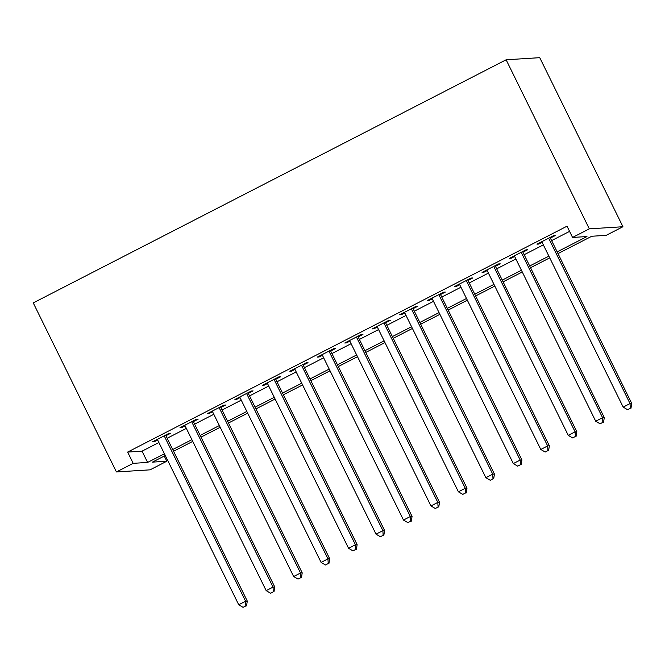 <?xml version="1.0" encoding="UTF-8"?>
<svg xmlns="http://www.w3.org/2000/svg" width="665" height="665" viewBox="0 0 665 665"><rect width="100%" height="100%" fill="white"/><g stroke="black" fill="none" stroke-linecap="round" stroke-linejoin="round"><path stroke-width="1" d="M164.255 456.04L166.815 461.227L150.057 469.839L116.433 471.951L133.191 463.339L147.597 462.433L164.43 453.788M558.01 253.606L591.775 236.25L606.189 235.344L622.939 226.732L539.747 57.672L506.123 59.784L33.25 302.899L116.433 471.951M557.154 251.877L586.971 236.549L572.565 237.455L567.021 226.183L127.638 452.075L133.191 463.339M572.565 237.455L589.315 228.843L506.123 59.784M165.277 455.517L152.401 462.133L166.815 461.227M549.731 257.862L530.545 267.729M522.274 271.977L503.089 281.844M494.81 286.1L475.625 295.958M467.345 300.214L448.168 310.081M439.889 314.337L420.704 324.196M412.425 328.452L393.239 338.319M384.969 342.566L365.783 352.433M357.504 356.689L338.319 366.548M330.048 370.804L310.863 380.671M302.583 384.927L283.398 394.786M275.119 399.042L255.942 408.909M247.663 413.156L228.477 423.023M220.198 427.279L201.013 437.138M192.742 441.394L173.557 451.261M622.939 226.732L589.315 228.843M172.709 449.532L191.886 439.665M200.165 435.409L219.35 425.55M227.629 421.294L246.815 411.427M255.086 407.171L274.271 397.313M282.55 393.057L301.735 383.198M310.006 378.942L329.192 369.075M337.471 364.819L356.656 354.96M364.927 350.704L384.112 340.837M392.392 336.581L411.577 326.723M419.856 322.467L439.033 312.608M447.312 308.352L466.498 298.485M474.777 294.229L493.962 284.371M502.233 280.115L521.418 270.248M529.697 265.992L548.883 256.133M127.638 452.075L142.052 451.169L158.885 442.516M167.156 438.26L186.341 428.393M194.621 424.137L213.806 414.278M222.077 410.022L241.262 400.155M249.541 395.908L268.726 386.041M277.006 381.785L296.183 371.926M304.462 367.67L323.647 357.803M331.926 353.547L351.112 343.689M359.383 339.433L378.568 329.566M386.847 325.318L406.032 315.451M414.303 311.195L433.489 301.336M441.768 297.08L460.953 287.214M469.232 282.957L488.409 273.099M496.689 268.843L515.874 258.984M524.153 254.728L543.338 244.861M551.609 240.605L569.573 231.378M142.052 451.169L147.597 462.433M165.909 435.725L170.722 433.256L169.001 433.364L152.526 441.834L154.238 441.726L157.638 439.981M193.374 421.61L198.178 419.133L196.466 419.241L179.991 427.711L181.703 427.603L185.094 425.866M220.838 407.487L225.643 405.018L223.922 405.126L207.447 413.597L209.167 413.489L212.559 411.743M248.294 393.372L253.099 390.904L251.387 391.012L234.911 399.482L236.624 399.374L240.015 397.628M275.759 379.25L280.563 376.781L278.843 376.889L262.367 385.359L264.088 385.251L267.48 383.506M303.215 365.135L308.02 362.666L306.307 362.774L289.832 371.245L291.544 371.137L294.944 369.391M330.68 351.02L335.484 348.543L333.772 348.651L317.288 357.122L319.009 357.022L322.4 355.276M358.136 336.897L362.949 334.428L361.228 334.537L344.753 343.007L346.465 342.899L349.865 341.153M385.6 322.783L390.405 320.314L388.693 320.422L372.217 328.892L373.93 328.784L377.321 327.039M413.065 308.668L417.869 306.191L416.149 306.299L399.673 314.769L401.394 314.661L404.786 312.916M440.521 294.545L445.326 292.076L443.613 292.184L427.138 300.655L428.85 300.547L432.242 298.801M467.985 280.431L472.79 277.953L471.069 278.061L454.594 286.54L456.315 286.432L459.706 284.687M495.442 266.308L500.246 263.839L498.534 263.947L482.058 272.417L483.771 272.309L487.171 270.564M522.906 252.193L527.711 249.724L525.998 249.832L509.515 258.303L511.235 258.195L514.627 256.449M550.362 238.078L555.167 235.601L553.455 235.709L536.979 244.18L538.692 244.072L542.091 242.326M538.392 243.457L538.692 244.072M510.928 257.571L511.235 258.195M483.472 271.694L483.771 272.309M456.007 285.809L456.315 286.432M428.551 299.932L428.85 300.547M401.086 314.046L401.394 314.661M373.622 328.161L373.93 328.784M346.166 342.284L346.465 342.899M318.701 356.398L319.009 357.022M291.245 370.521L291.544 371.137M263.781 384.636L264.088 385.251M236.324 398.751L236.624 399.374M208.86 412.874L209.167 413.489M181.395 426.988L181.703 427.603M153.939 441.111L154.238 441.726M548.65 238.186L630.038 403.58L623.172 407.105L541.784 241.711M550.063 237.455L631.75 403.472L630.038 403.58L630.295 408.268L627.544 409.682L630.295 408.268M630.977 408.227L631.75 403.472M623.172 407.105L627.544 409.682M521.185 252.301L602.573 417.695L595.707 421.228L514.328 255.834M522.599 251.578L604.286 417.587L602.573 417.695L602.831 422.383L600.088 423.796L602.831 422.383M603.521 422.341L604.286 417.587M595.707 421.228L600.088 423.796M493.729 266.416L575.109 431.818L568.251 435.342L486.863 269.948M495.142 265.692L576.829 431.71L575.109 431.818L575.366 436.506L572.623 437.919L575.366 436.506M576.056 436.456L576.829 431.71M568.251 435.342L572.623 437.919M466.265 280.539L547.652 445.932L540.786 449.465L459.399 284.063M467.678 279.807L549.365 445.824L547.652 445.932L547.91 450.621L545.167 452.034L547.91 450.621M548.592 450.579L549.365 445.824M540.786 449.465L545.167 452.034M438.809 294.653L520.188 460.047L513.322 463.58L431.942 298.186M440.222 293.93L521.909 459.939L520.188 460.047L520.446 464.735L517.702 466.148L520.446 464.735M521.136 464.694L521.909 459.939M513.322 463.58L517.702 466.148M411.344 308.768L492.732 474.17L485.866 477.694L404.478 312.301M412.757 308.045L494.444 474.062L492.732 474.17L492.989 478.858L490.238 480.271L492.989 478.858M493.671 478.817L494.444 474.062M485.866 477.694L490.238 480.271M383.888 322.891L465.267 488.285L458.401 491.817L377.022 326.415M385.293 322.168L466.988 488.176L465.267 488.285L465.525 492.973L462.782 494.386L465.525 492.973M466.215 492.931L466.988 488.176M458.401 491.817L462.782 494.386M356.423 337.005L437.811 502.408L430.945 505.932L349.557 340.538M357.837 336.282L439.523 502.299L437.811 502.408L438.069 507.096L435.317 508.501L438.069 507.096M438.75 507.046L439.523 502.299M430.945 505.932L435.317 508.501M328.959 351.128L410.347 516.522L403.48 520.047L322.101 354.653M330.372 350.397L412.059 516.414L410.347 516.522L410.604 521.21L407.861 522.624L410.604 521.21M411.294 521.169L412.059 516.414M403.48 520.047L407.861 522.624M301.503 365.243L382.89 530.637L376.024 534.17L294.637 368.776M302.916 364.52L384.603 530.529L382.89 530.637L383.14 535.325L380.397 536.738L383.14 535.325M383.83 535.283L384.603 530.529M376.024 534.17L380.397 536.738M274.038 379.358L355.426 544.76L348.56 548.284L267.172 382.89M275.451 378.634L357.138 544.652L355.426 544.76L355.684 549.448L352.94 550.861L355.684 549.448M356.365 549.406L357.138 544.652M348.56 548.284L352.94 550.861M246.582 393.481L327.961 558.874L321.095 562.407L239.716 397.005M247.995 392.757L329.682 558.766L327.961 558.874L328.219 563.563L325.476 564.976L328.219 563.563M328.909 563.521L329.682 558.766M321.095 562.407L325.476 564.976M219.118 407.595L300.505 572.989L293.639 576.522L212.251 411.128M220.531 406.872L302.218 572.881L300.505 572.989L300.763 577.686L298.011 579.09L300.763 577.686M301.445 577.636L302.218 572.881M293.639 576.522L298.011 579.09M191.661 421.718L273.041 587.112L266.175 590.636L184.795 425.243M193.066 420.987L274.761 587.004L273.041 587.112L273.298 591.8L270.555 593.213L273.298 591.8M273.988 591.759L274.761 587.004M266.175 590.636L270.555 593.213M164.197 435.833L245.585 601.226L238.718 604.759L157.331 439.365M165.61 435.11L247.297 601.118L245.585 601.226L245.842 605.915L243.091 607.328L245.842 605.915M246.524 605.873L247.297 601.118M238.718 604.759L243.091 607.328"/></g></svg>

